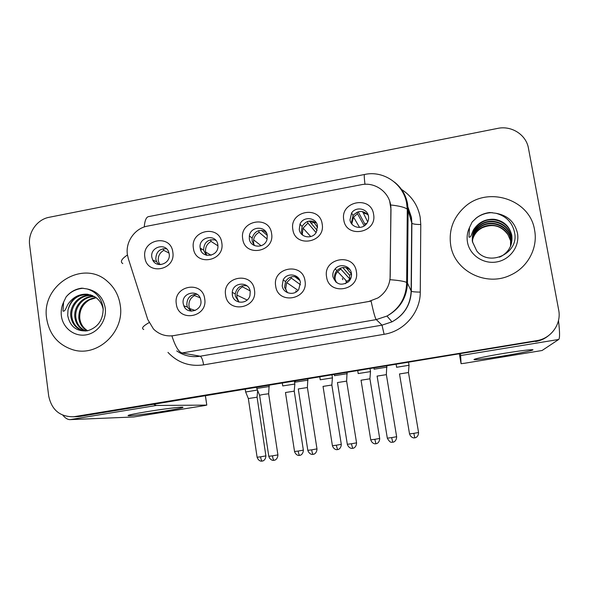 <?xml version="1.0" encoding="UTF-8"?>
<svg xmlns="http://www.w3.org/2000/svg" width="589" height="589" viewBox="0 0 589 589"><rect width="100%" height="100%" fill="white"/><g stroke="black" fill="none" stroke-linecap="round" stroke-linejoin="round"><path stroke-width="0.88" d="M254.441 289.906C257.975 308.643 227.656 313.989 225.609 295.089C222.112 276.513 252.239 270.977 254.441 289.906M232.309 294.743C233.244 304.204 247.859 304.822 249.986 295.442L250.229 291.518C249.125 281.137 232.81 282.006 232.257 292.431L232.309 294.743M304.992 280.806C308.665 299.676 277.853 305.102 275.689 286.077C272.052 267.369 302.658 261.744 304.992 280.806M282.197 285.768C283.051 293.639 294.367 296.201 298.741 289.471L300.412 282.492C299.477 273.973 286.806 272.125 283.176 279.937L282.197 285.768M356.367 271.551C360.196 290.561 328.876 296.076 326.586 276.911C322.794 258.078 353.908 252.357 356.367 271.551M332.903 276.646C335.921 284.428 341.09 286.166 348.401 281.859C350.838 279.495 351.847 276.646 351.405 273.318C350.507 265.816 339.971 262.952 335.178 268.864C333.256 271.139 332.498 273.73 332.903 276.646M204.7 298.859C208.086 317.471 178.253 322.728 176.325 303.968C172.967 285.518 202.616 280.062 204.7 298.859M183.208 303.578L183.82 305.801C187.302 315.417 202.785 310.543 200.842 300.405L200.731 299.772C198.758 288.625 181.154 292.49 183.208 303.578M221.803 242.874C225.226 261.317 195.364 266.839 193.406 248.227C190.019 229.946 219.69 224.24 221.803 242.874M200.194 248.102C201.305 258.991 218.674 256.87 217.937 245.893L217.842 244.781C216.546 233.2 198.088 236.712 200.194 248.094L200.194 248.102M271.581 233.487C275.144 252.063 244.803 257.665 242.727 238.928C239.2 220.522 269.342 214.72 271.581 233.487M249.331 238.847C250.281 248.19 264.814 248.727 267.008 239.451L267.266 235.467C266.199 225.543 250.575 225.955 249.361 235.894L249.331 238.847M322.161 223.953C325.872 242.653 295.037 248.352 292.843 229.482C289.17 210.943 319.805 205.053 322.161 223.953M299.256 229.445C300.154 237.698 312.472 239.679 316.337 232.147L317.478 226.014C316.507 217.289 303.239 215.905 299.985 224.144L299.256 229.445M373.573 214.256C377.431 233.089 346.089 238.876 343.777 219.874C339.949 201.21 371.085 195.224 373.573 214.256M349.991 219.888C350.882 227.42 361.69 230.137 366.41 223.967C368.213 221.714 368.913 219.196 368.508 216.399C367.558 208.484 355.962 206.157 351.611 212.96L349.991 219.888M172.813 252.114C176.096 270.432 146.705 275.866 144.865 257.378C141.61 239.222 170.81 233.605 172.813 252.114M151.822 257.216L152.691 259.992C156.608 268.812 171.024 263.555 169.198 253.94L168.741 252.121C165.619 242.293 149.923 247.056 151.822 257.216M238.972 302.12L235.313 296.157L235.261 293.874C236.785 287.469 240.717 284.811 247.049 285.886M287.52 292.696L284.575 287.314L285.54 281.557C288.676 276.786 292.829 275.468 298.005 277.61M336.51 282.565L334.618 278.325C334.221 275.453 334.972 272.891 336.871 270.646C341.105 266.729 345.5 266.456 350.065 269.828M190.88 311.117L187.427 307.06L186.823 304.866C186.919 297.865 190.372 294.367 197.19 294.382M206.209 255.184L203.588 250.104C203.985 242.256 207.976 238.898 215.552 240.017M254.19 245.473L252.114 240.989L252.136 238.074C254.47 231.256 258.939 229.04 265.543 231.411M302.761 235.232L301.406 231.727L302.12 226.493C305.905 220.625 310.683 219.483 316.47 223.076M352.053 224.306L351.486 222.311L353.076 215.478C358.134 210.273 363.177 210.155 368.206 215.147M158.794 264.513L156.667 261.833L155.813 259.086C155.997 251.93 159.567 248.484 166.51 248.757M128.328 258.667L127.393 254.566C125.376 241.792 134.888 228.282 147.441 226.117L361.145 184.747C376.106 181.419 391.442 193.847 390.882 209.08L390.205 276.226C389.822 285.466 385.751 292.696 378.005 297.909L368.589 301.539L173.976 335.583C166.054 336.753 159.229 334.574 153.501 329.045L147.743 319.466L128.328 258.667M298.005 290.377L286.688 282.565L285.672 288.765L287.057 292.475M295.987 290.745L295.766 291.216L295.987 290.745M46.656 318.546C49.336 334.442 58.031 344.83 72.734 349.711C97.303 357.656 124.861 331.99 120.244 305.19C118.787 295.494 114.516 287.565 107.426 281.395C83.27 258.998 40.869 285.245 46.656 318.546C49.336 334.442 58.031 344.83 72.734 349.711C97.303 357.656 124.861 331.99 120.244 305.19C118.787 295.494 114.516 287.565 107.426 281.395C83.27 258.998 40.869 285.245 46.656 318.546M450.71 245.223C454.355 270.955 486.175 287.167 510.56 275.092C527.766 267.435 538.155 247.925 534.569 230.004C530.041 199.148 487.339 185.645 464.537 207.122C453.206 217.584 448.597 230.284 450.71 245.223C454.355 270.955 486.175 287.167 510.56 275.092C527.766 267.435 538.155 247.925 534.569 230.004C530.041 199.148 487.339 185.645 464.537 207.122C453.206 217.584 448.597 230.284 450.71 245.223M75.893 416.703L79.964 416.416L536.932 340.965C541.372 340.074 545.34 338.226 548.83 335.421C545.34 338.226 541.372 340.074 536.932 340.965L77.424 416.504L536.123 341.105L537.47 340.508C551.488 338.071 561.538 323.692 558.696 310.101L528.451 148.222C526.235 134.748 511.51 125.354 497.676 128.395L49.13 217.297C37.063 219.432 27.816 232.64 29.641 245.105L48.703 396.058C51.707 410.025 60.034 416.924 73.699 416.754L536.653 340.656M73.316 416.791L77.424 416.504L73.316 416.791M389.69 201.21L390.986 209.353L390.051 279.701C398.731 280.357 404.26 281.277 406.653 282.448L407.463 283.14C406.749 297.835 399.909 308.805 386.951 316.05L376.275 319.599C375.149 318.2 373.419 312.03 371.092 301.082L171.922 335.929C175.279 346.339 178.673 352.023 182.104 352.973L200.186 356.22L382.011 325.15L391.979 321.852C404.083 315.093 410.467 304.852 411.129 291.128L411.696 223.047L411.218 217.12L407.051 205.811M535.6 341.546L536.402 341.406C540.812 340.523 544.751 338.69 548.219 335.907M310.999 223.091L313.657 222.59M313.061 221.376L310.035 221.943M169.028 253.056L163.779 250.369C159.752 252.688 157.926 256.171 158.301 260.817L159.7 264.616M257.445 390.036L245.65 392.002L248.322 398.495M257.076 397.2L248.344 398.547L257.106 457.248L260.574 456.821C261.015 459.427 261.531 460.848 262.12 461.084L262.179 461.069M265.889 455.864L257.069 397.141L257.665 390.581M153.744 260.478L153.965 261.855M163.779 250.369L163.138 248.713M200.046 297.769L194.532 295.553C190.446 297.872 188.598 301.391 188.995 306.103L189.687 308.57L191.322 311.147M269.298 386.524L256.782 388.445M268.65 393.85L269.144 385.331M277.905 454.863L268.643 393.783L263.173 394.475L259.594 395.256L268.783 456.298L272.442 455.849C272.898 458.566 273.421 460.046 274.003 460.289L274.062 460.281M184.504 306.037L184.762 307.502M194.532 295.553L194.105 294.426M216.148 240.724L214.668 239.745M217.937 245.834L211.09 241.424C207.004 243.765 205.163 247.277 205.568 251.952L206.724 255.324M294.853 384.05L282.735 385.935M294.242 391.148L285.474 392.517L294.537 451.513L298.189 451.056C298.638 453.685 299.109 455.12 299.602 455.371L299.654 455.363M201.107 248.646L201.055 250.833M211.09 241.424L210.509 239.752M267.251 235.409L261.295 230.284M267.111 239.046L259.131 232.338C256.09 233.951 254.242 236.454 253.587 239.833L253.564 242.948L254.345 245.547M264.211 230.8L266.648 233.318M265.639 231.543L264.38 231.344M332.483 377.866L320.217 379.787M331.857 385.022L323.008 386.406M259.131 232.338L258.623 230.682M317.125 230.373L309.269 221.037M316.065 232.596L307.922 223.106L303.07 228.157L302.312 233.804L302.613 235.121M313.031 221.243L317.596 227.369M316.16 222.819L313.252 222.097M370.569 371.6L358.149 373.573M369.936 378.815L360.998 380.222M307.922 223.106L307.495 221.493M366.94 223.275L364.775 223.923L358.178 211.819M364.23 225.896L357.486 213.733L353.54 217.12L351.751 223.938M362.655 211.598L367.72 221.928M367.543 214.337L362.898 212.71M409.112 365.261L396.544 367.286M408.486 372.535L399.452 373.963M357.486 213.733L357.133 212.195M364.775 223.923L365.011 225.337M250.111 290.878L242.535 286.872C239.237 288.632 237.36 291.378 236.888 295.104L236.962 297.504L238.95 302.12M308.047 380.141L295.406 382.106M307.399 387.533L298.27 388.954M232.5 294.831L232.471 295.582M242.535 286.872L242.16 285.753M299.853 280.474L294.691 276.58M300.486 284.767L291.297 278.052L286.688 282.565M296.966 277.132L299.05 278.936M347.289 373.676L334.493 375.694M346.626 381.127L337.416 382.57M291.297 278.052L290.981 276.97M345.714 281.262L346.214 280.688M351.523 274.437L349.41 275.056L342.761 267.524M350.072 279.863L349.91 279.098L340.825 269.092L337.571 271.581C335.531 274.018 334.729 276.786 335.163 279.893L335.708 281.903M349.91 279.098L346.884 281.402L345.39 283.721M346.141 267.73L351.508 274.238M348.173 268.496L346.236 268.113M387.025 367.124L374.067 369.2M386.362 374.648L377.048 376.113M340.825 269.092L340.575 268.076M349.41 275.056L350.168 279.709M87.717 294.25C77.306 294.08 70.732 299.315 68 309.947L67.698 315.446C69.951 326.578 76.533 331.695 87.444 330.804C97.899 327.55 103.141 320.077 103.171 308.4C101.735 298.373 96.412 291.894 87.209 288.971L81.805 288.161C75.532 288.949 70.297 291.864 66.108 296.915L63.605 302.135L62.964 311.095C65.666 311.964 66.498 305.389 69.119 302.731C73.919 296.547 80.119 293.72 87.717 294.25L95.146 296.974C99.578 300.051 102.25 304.204 103.171 309.431L103.244 309.924M87.224 330.841C82.305 328.073 79.486 323.751 78.764 317.898C78.86 306.398 84.566 299.587 95.882 297.482M87.673 330.753C83.056 327.918 80.406 323.707 79.743 318.119C79.434 310.028 82.747 303.917 89.675 299.772L96.184 297.71M85.471 330.989L84.463 330.613C78.889 328.021 75.672 323.486 74.818 317.022C73.618 306.361 83.137 295.531 94.174 296.385M84.463 330.613L85.434 330.804C79.876 328.213 76.666 323.692 75.812 317.243C74.641 306.803 83.778 296.12 94.608 296.635M86.06 331.011L80.509 329.855C74.891 327.234 71.652 322.662 70.79 316.124C69.421 304.587 80.656 293.182 92.37 295.494M83.977 330.834L81.503 330.046C75.9 327.432 72.661 322.868 71.806 316.352C70.481 305.036 81.26 293.771 92.826 295.7M68 309.947C71.615 298.351 79.265 293.359 90.949 294.971M66.108 296.915C70.518 291.739 76.231 288.846 83.248 288.242M494.48 219.307C489.238 218.88 484.504 220.19 480.263 223.253C475.919 226.596 473.335 230.925 472.511 236.226L472.606 242.013L476.744 250.929C489.054 267.06 518.283 253.712 514.793 233.708C512.923 223.062 506.665 216.251 496.012 213.284L489.783 212.504C484.754 213.108 480.271 214.926 476.31 217.959L472.135 222.016L469.477 227.582L468.962 237.109C471.436 238.118 471.929 231.168 474.557 228.37C479.424 221.817 486.065 218.791 494.48 219.307C503.757 220.853 509.529 226.198 511.797 235.35C512.798 244.28 509.478 251.164 501.85 256.001L499.45 257.172M472.26 239.944C473.033 234.474 475.581 230.144 479.902 226.949C490.792 218.445 508.808 225.41 510.722 239.031L510.619 246.106M472.26 240.172C473.085 234.805 475.617 230.557 479.851 227.435C490.718 218.946 508.682 225.896 510.589 239.48L510.53 246.312M472.334 238.427C473.055 232.773 475.64 228.304 480.094 225.005C491.108 216.399 509.316 223.437 511.252 237.212L510.943 245.252M472.334 238.648C473.107 233.104 475.676 228.723 480.042 225.491C491.027 216.914 509.19 223.938 511.119 237.669L510.869 245.466M472.511 236.226C473.423 230.866 476 226.625 480.241 223.511C491.344 214.838 509.706 221.928 511.664 235.814L511.164 244.597M507.998 234.746C501.305 225.624 492.654 223.334 482.038 227.862L479.674 229.327L479.718 228.856C488.59 222.267 502.564 224.843 507.998 234.746L510.567 240.71M472.275 240.835C473.232 235.784 475.713 231.794 479.711 228.856M472.282 241.056C473.284 236.108 475.75 232.199 479.674 229.327M472.135 222.016L476.31 218.033C480.874 214.573 486.205 212.776 492.301 212.644M164.11 411.225C149.039 413.699 130.898 415.996 128.292 415.724C126.701 415.363 132.871 414.015 146.801 411.689C162.108 409.171 180.05 406.918 182.723 407.146C184.453 407.514 178.253 408.876 164.11 411.225M62.846 415.208C65.327 418.227 67.75 419.692 70.113 419.626L133.799 416.968L204.42 405.607L206.791 405.099L205.384 395.808M153.619 404.312L156.46 405.46L206.724 405.099M502.152 356.154C487.272 358.539 478.047 359.717 474.469 359.68C471.009 359.526 486.249 356.235 504.574 353.267C519.469 350.875 528.745 349.689 532.404 349.689C536.307 349.829 519.969 353.275 502.152 356.154M460.532 353.886L461.077 363.693L464.515 363.273L542.071 350.507L558.711 339.463L460.76 355.535M558.49 320.519C559.822 331.938 559.896 338.255 558.711 339.463M400.645 188.9C411.269 195.445 417.778 204.869 420.171 217.157L420.774 224.512L420.266 292.1C420.443 312.361 404.238 331.232 384.116 334.302L203.617 364.871C189.548 366.807 177.664 362.64 167.968 352.391M122.792 263.585C119.95 261.81 121.511 258.939 127.46 254.978M394.424 182.082C401.529 187.707 405.917 194.996 407.581 203.956L408.096 210.288L407.463 283.14L411.321 291.283C412.653 291.798 415.628 292.07 420.266 292.1M364.966 184.298C364.149 177.451 364.054 174.167 364.672 174.469C383.196 170.28 403.045 183.518 406.557 202.749L407.293 209.191L408.096 210.288L411.888 223.305C413.206 224.107 416.165 224.512 420.774 224.512M384.116 334.302L382.011 325.15L376.275 319.599L182.104 352.973M143.768 329.494C141.139 328.419 142.884 326.144 149.01 322.654M390.632 204.965C399.349 205.922 404.901 207.328 407.293 209.191L406.653 282.448C406.248 297.416 399.681 308.621 386.951 316.05L391.979 321.852C404.128 315.167 410.57 304.977 411.321 291.283L411.888 223.305L411.453 217.4L407.986 207.218M364.458 174.506L149.046 216.538C146.411 216.649 144.813 220.124 144.261 226.964M74.84 416.592L79.964 416.416M176.744 350.926C183.812 355.778 191.631 357.538 200.186 356.22C201.622 356.963 202.763 359.85 203.617 364.871M257.113 457.285C258.659 461.732 262.26 461.216 261.531 461.128L262.716 460.951C262.031 461.268 265.683 460.627 265.897 455.893L260.574 456.821M268.79 456.342C270.38 460.937 274.106 460.436 273.384 460.34L274.614 460.156C273.937 460.48 277.713 459.781 277.912 454.899L272.442 455.849M303.357 450.129L298.189 451.056M337.571 449.584L336.267 445.232L332.41 445.711L323.037 386.406M341.289 444.327L336.267 445.232M375.959 443.738L374.803 439.328L370.739 439.836L361.05 380.229M379.691 438.452L374.803 439.328M409.532 433.931C411.196 438.474 414.921 437.966 414.192 437.87L414.818 437.818L413.817 433.357L409.524 433.894L399.511 373.978M418.565 432.503L413.817 433.357M313.134 454.333L313.09 454.34C312.612 454.075 312.133 452.58 311.669 449.849L307.811 450.327L298.284 388.954M316.978 448.884L311.669 449.849M352.701 448.317L351.397 443.775L347.319 444.275L337.46 382.578M356.559 442.84L351.397 443.775M387.319 438.194C389.049 441.213 390.485 442.567 391.619 442.258L392.767 442.214L391.633 437.62L387.319 438.157L377.115 376.121M396.64 436.714L391.633 437.62M63.605 302.135C61.543 306.523 60.8 311.11 61.374 315.873C62.854 328.088 74.472 337.018 86.237 334.846C98.032 332.851 106.97 320.188 105.232 307.914C103.222 297.386 97.207 291.069 87.209 288.971M469.477 227.582C467.291 232.265 466.621 237.131 467.475 242.182C469.661 255.096 483.341 264.409 496.755 261.936C510.199 259.653 519.947 246.092 517.451 233.111C514.72 221.972 507.571 215.36 496.012 213.284M156.46 405.46L70.113 419.626M459.398 354.07L461.077 363.693M187.427 307.06L183.82 305.801M156.667 261.833L152.691 259.992M353.076 215.478L351.611 212.96M302.12 226.493L299.985 224.144M252.136 238.074L249.361 235.894M203.588 250.104L200.194 248.094M336.871 270.646L335.178 268.864M285.54 281.557L283.176 279.937M235.261 293.874L232.257 292.431M73.699 416.754L78.838 416.57M537.47 340.508L536.402 341.406M159.258 263.85L160.885 264.594M245.245 389.263L245.635 391.899M259.565 395.19L256.789 388.445M189.687 308.57L195.18 310.477M256.627 387.393L256.767 388.328M294.544 451.549C296.12 456.019 299.735 455.503 299.006 455.422L300.191 455.238C299.499 455.555 303.173 454.914 303.364 450.165L294.228 391.089L294.853 383.947L294.419 381.179M205.576 252.004L211.061 255.228M282.315 383.167L282.72 385.832M332.417 445.748C334.022 450.246 337.659 449.731 336.923 449.643L338.123 449.459C337.431 449.782 341.119 449.142 341.296 444.356L331.843 384.956M253.587 239.833L261.17 245.768M331.997 375.002L332.439 377.77L331.85 384.956M319.812 377.004L320.239 379.691M370.746 439.873C372.373 444.393 376.062 443.885 375.34 443.789L376.518 443.613C375.811 443.929 379.537 443.289 379.699 438.488L369.921 378.756L370.496 371.526L370.039 368.751M303.07 228.157L310.749 236.587M342.754 279.709L342.452 278.376M357.759 370.768L358.2 373.485M353.54 217.12L359.584 227.435M408.552 362.426L409.024 365.202L408.471 372.476L418.573 432.54C418.433 437.369 414.671 438.01 415.378 437.686L414.803 437.818M396.154 364.458L396.611 367.205M307.811 450.364C309.439 454.988 313.179 454.494 312.457 454.391L313.694 454.207C313.009 454.539 316.808 453.839 316.985 448.928L307.384 387.459L307.848 378.97M236.888 295.104L247.144 300.022M295.266 381.039L295.413 381.996M347.326 444.32C348.975 448.965 352.745 448.472 352.023 448.369L353.267 448.185C352.575 448.516 356.404 447.817 356.566 442.876L346.619 381.061L347.054 372.528M334.383 374.611L334.537 375.591M337.571 271.581L346.884 281.402M386.759 366.005L386.355 374.575L396.647 436.751C396.507 441.713 392.649 442.42 393.342 442.089L392.745 442.221M373.971 368.11L374.14 369.104M81.503 330.046L80.509 329.855M476.744 250.929L472.496 241.917C471.546 234.231 474.138 228.017 480.263 223.253L480.241 223.511M479.858 227.428L479.902 226.949M480.05 225.491L480.094 224.998M129.116 415.068L128.292 415.724M205.443 395.801L206.791 405.099M475.308 358.981L474.469 359.68"/></g></svg>
